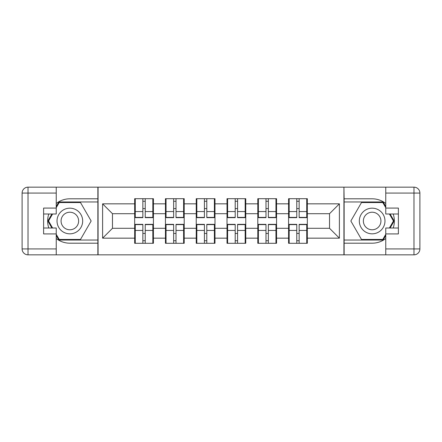 <?xml version="1.0" encoding="UTF-8"?>
<svg xmlns="http://www.w3.org/2000/svg" width="442" height="442" viewBox="0 0 442 442"><rect width="100%" height="100%" fill="white"/><g stroke="black" fill="none" stroke-linecap="round" stroke-linejoin="round"><path stroke-width="0.66" d="M56.239 238.531A22.199 22.199 0 0 0 69.853 243.199L97.87 243.199L97.87 254.841L344.13 254.841L344.13 243.199L372.147 243.199A22.199 22.199 0 0 0 385.761 238.531M307.328 233.531L306.737 233.531M289.173 233.531L288.582 233.531M288.582 208.469L289.173 208.469M306.737 208.469L307.328 208.469M307.328 205.906L306.737 205.906M289.173 205.906L288.582 205.906M288.582 236.094L289.173 236.094M306.737 236.094L307.328 236.094M276.548 233.531L275.952 233.531M258.393 233.531L257.802 233.531M257.802 208.469L258.393 208.469M275.952 208.469L276.548 208.469M276.548 205.906L275.952 205.906M258.393 205.906L257.802 205.906M257.802 236.094L258.393 236.094M275.952 236.094L276.548 236.094M245.763 233.531L245.172 233.531M227.608 233.531L227.017 233.531M227.017 208.469L227.608 208.469M245.172 208.469L245.763 208.469M245.763 205.906L245.172 205.906M227.608 205.906L227.017 205.906M227.017 236.094L227.608 236.094M245.172 236.094L245.763 236.094M214.983 233.531L214.392 233.531M196.828 233.531L196.237 233.531M196.237 208.469L196.828 208.469M214.392 208.469L214.983 208.469M214.983 205.906L214.392 205.906M196.828 205.906L196.237 205.906M196.237 236.094L196.828 236.094M214.392 236.094L214.983 236.094M184.198 233.531L183.607 233.531M166.048 233.531L165.452 233.531M165.452 208.469L166.048 208.469M183.607 208.469L184.198 208.469M184.198 205.906L183.607 205.906M166.048 205.906L165.452 205.906M165.452 236.094L166.048 236.094M183.607 236.094L184.198 236.094M385.761 203.469A22.199 22.199 0 0 0 372.147 198.801L344.13 198.801L343.931 187.159L343.931 254.841M343.931 187.159L97.87 187.159L97.87 198.801L69.853 198.801A22.199 22.199 0 0 0 56.239 203.469M98.069 254.841L98.069 187.159M329.528 228.299L329.528 213.701L307.328 213.701L307.328 228.299L329.528 228.299L339.395 238.166L339.395 203.834L307.328 203.834L307.328 198.701L288.582 198.701L288.582 213.701L276.548 213.701L276.548 228.299L288.582 228.299L288.582 213.701M339.395 238.166L307.328 238.166L307.328 243.299L288.582 243.299L288.582 238.166L276.548 238.166L276.548 243.299L257.802 243.299L257.802 238.166L245.763 238.166L245.763 243.299L227.017 243.299L227.017 238.166L214.983 238.166L214.983 243.299L196.237 243.299L196.237 238.166L184.198 238.166L184.198 243.299L165.452 243.299L165.452 238.166L153.418 238.166L153.418 243.299L134.672 243.299L134.672 238.166L102.605 238.166L102.605 203.834L134.672 203.834L134.672 213.701L112.472 213.701L112.472 228.299L134.672 228.299L134.672 213.701M288.582 203.834L276.548 203.834L276.548 198.701L257.802 198.701L257.802 203.834L245.763 203.834L245.763 198.701L227.017 198.701L227.017 203.834L214.983 203.834L214.983 198.701L196.237 198.701L196.237 203.834L184.198 203.834L184.198 198.701L165.452 198.701L165.452 203.834L153.418 203.834L153.418 198.701L134.672 198.701L134.672 203.834M288.582 228.299L288.582 238.166M276.548 228.299L276.548 238.166M276.548 203.834L276.548 213.701M245.763 228.299L257.802 228.299L257.802 213.701L245.763 213.701L245.763 238.166M257.802 228.299L257.802 238.166M257.802 203.834L257.802 213.701M245.763 203.834L245.763 213.701M214.983 228.299L227.017 228.299L227.017 213.701L214.983 213.701L214.983 238.166M227.017 228.299L227.017 238.166M227.017 203.834L227.017 213.701M214.983 203.834L214.983 213.701M184.198 228.299L196.237 228.299L196.237 213.701L184.198 213.701L184.198 238.166M196.237 228.299L196.237 238.166M196.237 203.834L196.237 213.701M184.198 203.834L184.198 213.701M153.418 228.299L165.452 228.299L165.452 213.701L153.418 213.701L153.418 238.166M165.452 228.299L165.452 238.166M165.452 203.834L165.452 213.701M153.418 203.834L153.418 213.701M153.418 233.531L152.827 233.531M135.263 233.531L134.672 233.531M134.672 208.469L135.263 208.469M152.827 208.469L153.418 208.469M153.418 205.906L152.827 205.906M135.263 205.906L134.672 205.906M134.672 236.094L135.263 236.094M152.827 236.094L153.418 236.094M134.672 228.299L134.672 238.166M112.472 228.299L102.605 238.166M102.605 203.834L112.472 213.701M307.328 228.299L307.328 238.166M307.328 203.834L307.328 213.701M339.395 203.834L329.528 213.701M152.827 198.701L152.827 217.646L145.23 217.646L145.23 198.701M142.86 198.701L142.86 217.646L135.263 217.646L135.263 198.701M142.86 201.27L145.23 201.27M145.23 208.569L142.86 208.569M135.263 243.299L135.263 224.354L142.86 224.354L142.86 243.299M145.23 243.299L145.23 224.354L152.827 224.354L152.827 243.299M145.23 240.73L142.86 240.73M142.86 233.431L145.23 233.431M63.438 209.895A12.824 12.824 0 0 0 58.742 227.415A12.824 12.824 0 0 0 76.267 232.105A12.824 12.824 0 0 0 80.958 214.585A12.824 12.824 0 0 0 63.438 209.895M65.46 213.398A8.779 8.779 0 0 0 62.245 225.392A8.779 8.779 0 0 0 74.239 228.602A8.779 8.779 0 0 0 77.455 216.608A8.779 8.779 0 0 0 65.46 213.398M56.239 207.685L59.2 202.552L80.505 202.552L91.157 221L80.505 239.448L59.2 239.448L56.239 234.315M52.592 228.006L48.548 221L52.592 213.994M378.562 209.895A12.824 12.824 0 0 0 361.042 214.585A12.824 12.824 0 0 0 365.733 232.105A12.824 12.824 0 0 0 383.258 227.415A12.824 12.824 0 0 0 378.562 209.895M376.54 213.398A8.779 8.779 0 0 0 364.545 216.608A8.779 8.779 0 0 0 367.761 228.602A8.779 8.779 0 0 0 379.755 225.392A8.779 8.779 0 0 0 376.54 213.398M385.761 234.315L382.8 239.448L361.495 239.448L350.843 221L361.495 202.552L382.8 202.552L385.761 207.685M389.408 213.994L393.452 221L389.408 228.006M48.786 213.994A22.199 22.199 0 0 0 48.786 228.006M97.87 187.159L56.239 187.159L56.239 213.994L43.609 213.994M97.87 254.841L28.017 254.841A5.917 5.917 0 0 1 22.1 248.923L22.1 193.077A5.917 5.917 0 0 1 28.017 187.159L56.239 187.159M97.87 243.199L97.87 198.801M43.609 228.006L56.239 228.006L56.239 254.841M56.239 208.077L43.609 208.077L43.609 233.923L56.239 233.923M97.87 201.961L58.858 201.961L56.239 206.497M56.239 235.503L58.858 240.039L97.87 240.039M51.907 213.994L47.863 221L51.907 228.006M393.214 228.006A22.199 22.199 0 0 0 393.214 213.994M344.13 254.841L385.761 254.841L385.761 228.006L398.391 228.006M344.13 187.159L413.983 187.159A5.917 5.917 0 0 1 419.9 193.077L419.9 248.923A5.917 5.917 0 0 1 413.983 254.841L385.761 254.841M344.13 198.801L344.13 243.199M398.391 213.994L385.761 213.994L385.761 187.159M385.761 233.923L398.391 233.923L398.391 208.077L385.761 208.077M344.13 240.039L383.142 240.039L385.761 235.503M385.761 206.497L383.142 201.961L344.13 201.961M390.093 228.006L394.137 221L390.093 213.994M183.607 198.701L183.607 217.646L176.01 217.646L176.01 198.701M173.645 198.701L173.645 217.646L166.048 217.646L166.048 198.701M173.645 201.27L176.01 201.27M176.01 208.569L173.645 208.569M214.392 198.701L214.392 217.646L206.795 217.646L206.795 198.701M204.425 198.701L204.425 217.646L196.828 217.646L196.828 198.701M204.425 201.27L206.795 201.27M206.795 208.569L204.425 208.569M245.172 198.701L245.172 217.646L237.575 217.646L237.575 198.701M235.205 198.701L235.205 217.646L227.608 217.646L227.608 198.701M235.205 201.27L237.575 201.27M237.575 208.569L235.205 208.569M275.952 198.701L275.952 217.646L268.355 217.646L268.355 198.701M265.99 198.701L265.99 217.646L258.393 217.646L258.393 198.701M265.99 201.27L268.355 201.27M268.355 208.569L265.99 208.569M306.737 198.701L306.737 217.646L299.14 217.646L299.14 198.701M296.77 198.701L296.77 217.646L289.173 217.646L289.173 198.701M296.77 201.27L299.14 201.27M299.14 208.569L296.77 208.569M166.048 243.299L166.048 224.354L173.645 224.354L173.645 243.299M176.01 243.299L176.01 224.354L183.607 224.354L183.607 243.299M176.01 240.73L173.645 240.73M173.645 233.431L176.01 233.431M196.828 243.299L196.828 224.354L204.425 224.354L204.425 243.299M206.795 243.299L206.795 224.354L214.392 224.354L214.392 243.299M206.795 240.73L204.425 240.73M204.425 233.431L206.795 233.431M227.608 243.299L227.608 224.354L235.205 224.354L235.205 243.299M237.575 243.299L237.575 224.354L245.172 224.354L245.172 243.299M237.575 240.73L235.205 240.73M235.205 233.431L237.575 233.431M258.393 243.299L258.393 224.354L265.99 224.354L265.99 243.299M268.355 243.299L268.355 224.354L275.952 224.354L275.952 243.299M268.355 240.73L265.99 240.73M265.99 233.431L268.355 233.431M289.173 243.299L289.173 224.354L296.77 224.354L296.77 243.299M299.14 243.299L299.14 224.354L306.737 224.354L306.737 243.299M299.14 240.73L296.77 240.73M296.77 233.431L299.14 233.431M142.86 211.558L135.263 211.558M142.86 217.392L135.263 217.392M152.827 211.558L145.23 211.558M152.827 217.392L145.23 217.392M145.23 230.442L152.827 230.442M145.23 224.608L152.827 224.608M135.263 230.442L142.86 230.442M135.263 224.608L142.86 224.608M56.239 193.077L28.017 193.077L28.017 248.923L56.239 248.923M22.1 193.077L28.017 193.077L28.017 187.159M28.017 254.841L28.017 248.923L22.1 248.923M385.761 248.923L413.983 248.923L413.983 193.077L385.761 193.077M419.9 248.923L413.983 248.923L413.983 254.841M413.983 187.159L413.983 193.077L419.9 193.077M173.645 211.558L166.048 211.558M173.645 217.392L166.048 217.392M183.607 211.558L176.01 211.558M183.607 217.392L176.01 217.392M204.425 211.558L196.828 211.558M204.425 217.392L196.828 217.392M214.392 211.558L206.795 211.558M214.392 217.392L206.795 217.392M235.205 211.558L227.608 211.558M235.205 217.392L227.608 217.392M245.172 211.558L237.575 211.558M245.172 217.392L237.575 217.392M265.99 211.558L258.393 211.558M265.99 217.392L258.393 217.392M275.952 211.558L268.355 211.558M275.952 217.392L268.355 217.392M296.77 211.558L289.173 211.558M296.77 217.392L289.173 217.392M306.737 211.558L299.14 211.558M306.737 217.392L299.14 217.392M176.01 230.442L183.607 230.442M176.01 224.608L183.607 224.608M166.048 230.442L173.645 230.442M166.048 224.608L173.645 224.608M206.795 230.442L214.392 230.442M206.795 224.608L214.392 224.608M196.828 230.442L204.425 230.442M196.828 224.608L204.425 224.608M237.575 230.442L245.172 230.442M237.575 224.608L245.172 224.608M227.608 230.442L235.205 230.442M227.608 224.608L235.205 224.608M268.355 230.442L275.952 230.442M268.355 224.608L275.952 224.608M258.393 230.442L265.99 230.442M258.393 224.608L265.99 224.608M299.14 230.442L306.737 230.442M299.14 224.608L306.737 224.608M289.173 230.442L296.77 230.442M289.173 224.608L296.77 224.608"/></g></svg>
